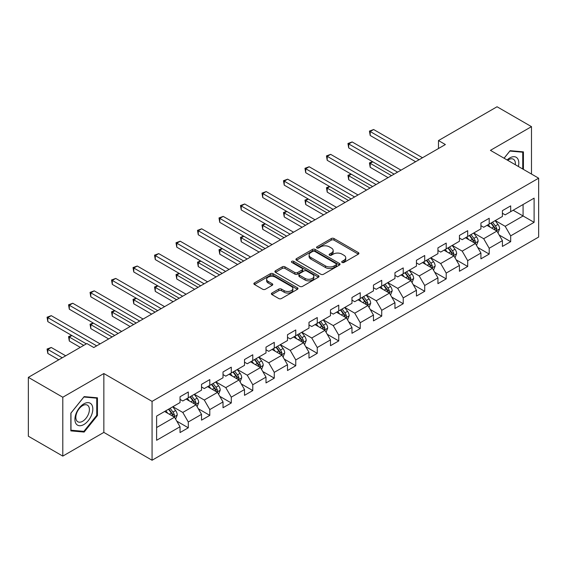 <?xml version="1.0" encoding="UTF-8"?>
<svg xmlns="http://www.w3.org/2000/svg" width="567" height="567" viewBox="0 0 567 567"><rect width="100%" height="100%" fill="white"/><g stroke="black" fill="none" stroke-linecap="round" stroke-linejoin="round"><path stroke-width="0.85" d="M342.092 262.443A1.34 0.773 0 0 0 343.985 262.443L358.351 254.151A1.914 1.106 0 0 0 358.911 253.371A1.914 1.106 0 0 0 358.351 252.584L334.013 238.537A1.914 1.106 0 0 0 331.305 238.537L316.939 246.829A1.34 0.773 0 0 0 316.549 247.375A1.34 0.773 0 0 0 316.939 247.921A1.34 0.773 0 0 0 318.831 247.921L320.688 246.851A6.117 3.537 0 0 1 329.349 246.851L331.376 248.02A6.117 3.537 0 0 1 333.169 250.522A6.117 3.537 0 0 1 331.376 253.017L329.512 254.087A1.34 0.773 0 0 0 329.122 254.64A1.34 0.773 0 0 0 329.512 255.185A1.34 0.773 0 0 0 331.404 255.185L333.268 254.108A6.117 3.537 0 0 1 341.922 254.108L343.949 255.278A6.117 3.537 0 0 1 345.742 257.779A6.117 3.537 0 0 1 343.949 260.274L342.092 261.352A1.34 0.773 0 0 0 341.695 261.897A1.34 0.773 0 0 0 342.092 262.443L342.092 261.352M271.94 293.033A1.914 1.106 0 0 0 271.38 293.812A1.914 1.106 0 0 0 271.94 294.592L278.773 298.533A1.914 1.106 0 0 0 281.473 298.533L297.434 289.319A1.914 1.106 0 0 0 297.994 288.539A1.914 1.106 0 0 0 297.434 287.76L273.088 273.705A1.914 1.106 0 0 0 270.388 273.705L254.427 282.919A1.914 1.106 0 0 0 253.867 283.698A1.914 1.106 0 0 0 254.427 284.478L262.677 289.241A1.914 1.106 0 0 0 265.384 289.241L272.21 285.3A1.914 1.106 0 0 0 272.77 284.521A1.914 1.106 0 0 0 272.21 283.741L268.12 281.381A5.117 2.955 0 0 1 266.625 279.29A5.117 2.955 0 0 1 269.779 276.561A5.117 2.955 0 0 1 275.356 277.199L291.381 286.455A5.117 2.955 0 0 1 292.877 288.539A5.117 2.955 0 0 1 289.723 291.268A5.117 2.955 0 0 1 284.145 290.63L281.473 289.085A1.914 1.106 0 0 0 278.773 289.085L271.94 293.033L271.94 294.592M103.846 373.54L62.795 397.24L28.35 377.36L28.35 436.221L62.795 456.102L103.846 432.401L152.069 460.241L152.069 401.379L103.846 373.54L103.846 432.401M531.485 174.055L531.485 126.647L490.434 150.347L538.65 178.187L152.069 401.379M531.485 126.647L497.046 106.759L438.489 140.566L438.489 148.519M28.35 377.36L86.9 343.552L93.789 347.528L445.378 144.542L438.489 140.566M320.823 274.251A1.914 1.106 0 0 0 323.53 274.251L339.491 265.037A1.914 1.106 0 0 0 340.051 264.257A1.914 1.106 0 0 0 339.491 263.478L315.146 249.423A1.914 1.106 0 0 0 312.438 249.423L296.484 258.637A1.914 1.106 0 0 0 295.924 259.417A1.914 1.106 0 0 0 296.484 260.196L320.823 274.251M292.352 262.734A1.34 0.773 0 0 1 293.713 262.925L293.713 261.33L318.463 275.619A1.914 1.106 0 0 1 319.023 276.398A1.914 1.106 0 0 1 318.463 277.178L302.502 286.392A1.914 1.106 0 0 1 299.794 286.392L275.456 272.337L275.456 270.778A1.914 1.106 0 0 0 274.896 271.558A1.914 1.106 0 0 0 275.456 272.337M275.456 270.778L282.288 266.837A1.914 1.106 0 0 1 284.988 266.837L294.861 272.536A1.914 1.106 0 0 0 297.569 272.536L302.098 269.92A1.914 1.106 0 0 0 302.658 269.141A1.914 1.106 0 0 0 302.098 268.361L291.821 262.422A1.34 0.773 0 0 1 291.424 261.876A1.34 0.773 0 0 1 292.253 261.167A1.34 0.773 0 0 1 293.713 261.33M152.069 460.241L538.65 237.049L538.65 178.187M176.798 421.146L188.301 427.787L188.301 421.983L201.526 414.342L201.526 420.154L209.79 415.377L209.79 409.572L223.022 401.939L223.022 407.744L231.286 402.974L231.286 397.162L244.512 389.529L244.512 395.334L252.776 390.564L252.776 384.759L266.001 377.119L266.001 382.923L274.272 378.154L274.272 372.349L287.497 364.709L287.497 370.52L295.761 365.743L295.761 359.939L308.987 352.305L308.987 358.11L317.251 353.34L317.251 347.528L330.483 339.895L330.483 345.7L338.747 340.93L338.747 335.125L351.972 327.485L351.972 333.29L360.236 328.52L360.236 322.715L373.462 315.075L373.462 320.887L381.733 316.11L381.733 310.305L394.958 302.672L394.958 308.476L403.222 303.706L403.222 297.895L416.447 290.261L416.447 296.066L424.711 291.296L424.711 285.492L437.937 277.851L437.937 283.656L446.208 278.886L446.208 273.081L459.433 265.441L459.433 271.253L467.697 266.476L467.697 260.671L480.922 253.038L480.922 258.843L489.193 254.073L489.193 248.261L502.419 240.628L502.419 246.432L510.683 241.662L510.683 235.858L534.107 222.335L534.107 198.152L523.079 204.517L523.079 215.97L534.107 222.335M188.301 427.787L180.037 432.557L180.037 426.753L156.612 440.276L156.612 416.093L180.037 402.57L180.037 396.765L188.301 391.995L188.301 397.8L201.526 390.167L201.526 384.355L209.79 379.585L209.79 385.39L223.022 377.757L223.022 371.952L231.286 367.175L231.286 372.98L244.512 365.346L244.512 359.542L252.776 354.765L252.776 360.577L266.001 352.936L266.001 347.132L274.272 342.362L274.272 348.166L287.497 340.533L287.497 334.721L295.761 329.951L295.761 335.756L308.987 328.123L308.987 322.318L317.251 317.541L317.251 323.353L330.483 315.713L330.483 309.908L338.747 305.138L338.747 310.943L351.972 303.302L351.972 297.498L360.236 292.728L360.236 298.533L373.462 290.899L373.462 285.088L381.733 280.318L381.733 286.122L394.958 278.489L394.958 272.684L403.222 267.907L403.222 273.719L416.447 266.079L416.447 260.274L424.711 255.504L424.711 261.309L437.937 253.669L437.937 247.864L446.208 243.094L446.208 248.899L459.433 241.266L459.433 235.454L467.697 230.684L467.697 236.489L480.922 228.855L480.922 223.051L489.193 218.274L489.193 224.085L502.419 216.445L502.419 210.641L510.683 205.871L510.683 211.675L534.107 198.152M186.096 399.076L196.019 404.803L182.787 412.436L172.871 406.709M180.037 399.388L182.787 400.982L188.301 397.8M182.787 412.436L188.301 421.983M196.019 404.803L201.526 414.342M207.586 386.666L217.508 392.392L204.283 400.026L194.361 394.299M201.526 386.985L204.283 388.572L209.79 385.39M204.283 400.026L209.79 409.572M217.508 392.392L223.022 401.939M229.082 374.255L238.998 379.982L225.772 387.622L215.857 381.889M223.022 374.574L225.772 376.162L231.286 372.98M225.772 387.622L231.286 397.162M238.998 379.982L244.512 389.529M250.571 361.845L260.494 367.572L247.269 375.212L237.346 369.486M244.512 362.164L247.269 363.759L252.776 360.577M247.269 375.212L252.776 384.759M260.494 367.572L266.001 377.119M272.068 349.442L281.983 355.169L268.758 362.802L258.835 357.075M266.001 349.754L268.758 351.349L274.272 348.166M268.758 362.802L274.272 372.349M281.983 355.169L287.497 364.709M293.557 337.032L303.48 342.759L290.247 350.392L280.332 344.665M287.497 337.351L290.247 338.938L295.761 335.756M290.247 350.392L295.761 359.939M303.48 342.759L308.987 352.305M315.046 324.622L324.969 330.348L311.744 337.989L301.821 332.255M308.987 324.941L311.744 326.528L317.251 323.353M311.744 337.989L317.251 347.528M324.969 330.348L330.483 339.895M336.543 312.211L346.458 317.938L333.233 325.578L323.318 319.852M330.483 312.53L333.233 314.125L338.747 310.943M333.233 325.578L338.747 335.125M346.458 317.938L351.972 327.485M358.032 299.808L367.955 305.535L354.729 313.168L344.807 307.442M351.972 300.127L354.729 301.715L360.236 298.533M354.729 313.168L360.236 322.715M367.955 305.535L373.462 315.075M379.529 287.398L389.444 293.125L376.219 300.758L366.296 295.031M373.462 287.717L376.219 289.305L381.733 286.122M376.219 300.758L381.733 310.305M389.444 293.125L394.958 302.672M401.018 274.988L410.94 280.715L397.708 288.355L387.793 282.628M394.958 275.307L397.708 276.902L403.222 273.719M397.708 288.355L403.222 297.895M410.94 280.715L416.447 290.261M422.507 262.578L432.43 268.304L419.204 275.945L409.282 270.218M416.447 262.897L419.204 264.491L424.711 261.309M419.204 275.945L424.711 285.492M432.43 268.304L437.937 277.851M444.004 250.175L453.919 255.901L440.694 263.535L430.778 257.808M437.937 250.494L440.694 252.081L446.208 248.899M440.694 263.535L446.208 273.081M453.919 255.901L459.433 265.441M465.493 237.764L475.415 243.491L462.19 251.124L452.268 245.398M459.433 238.083L462.19 239.671L467.697 236.489M462.19 251.124L467.697 260.671M475.415 243.491L480.922 253.038M486.989 225.354L496.905 231.081L483.679 238.721L473.757 232.994M480.922 225.673L483.679 227.268L489.193 224.085M483.679 238.721L489.193 248.261M496.905 231.081L502.419 240.628M513.163 210.244L523.079 215.97L505.169 226.311L495.253 220.584M502.419 213.263L505.169 214.858L510.683 211.675M505.169 226.311L510.683 235.858M62.795 397.24L62.795 456.102M156.612 427.546L174.523 417.206L164.607 411.479M174.523 417.206L180.037 426.753M499.18 235.022L510.683 241.662M477.69 247.432L489.193 254.073M456.194 259.835L467.697 266.476M434.705 272.245L446.208 278.886M413.208 284.655L424.711 291.296M391.719 297.065L403.222 303.706M370.23 309.469L381.733 316.11M348.733 321.879L360.236 328.52M327.244 334.289L338.747 340.93M305.748 346.692L317.251 353.34M284.258 359.102L295.761 365.743M262.769 371.513L274.272 378.154M241.273 383.923L252.776 390.564M219.783 396.326L231.286 402.974M198.287 408.736L209.79 415.377M523.426 169.398L523.426 151.864L510.13 150.68L504.07 158.221M70.854 430.885L84.15 432.068L97.439 415.533L97.439 397.807L84.15 396.617L70.854 413.159L70.854 430.885M96.751 415.136L97.439 415.533M82.739 431.26L84.15 432.068M342.624 262.634L343.949 261.869A6.117 3.537 0 0 0 345.742 259.367L345.742 257.779M333.169 250.522L333.169 252.109A6.117 3.537 0 0 1 331.376 254.604L330.051 255.37M358.351 252.584L358.351 254.151L334.013 240.125A1.914 1.106 0 0 0 331.305 240.125L317.47 248.112M339.463 265.058L315.146 251.018A1.914 1.106 0 0 0 312.438 251.018L296.513 260.218M336.111 264.803A1.34 0.773 0 0 0 336.5 264.257A1.34 0.773 0 0 0 336.111 263.712L314.742 251.379A1.34 0.773 0 0 0 312.849 251.379L310.886 252.506A6.117 3.537 0 0 0 309.093 255.008A6.117 3.537 0 0 0 310.886 257.503L325.493 265.937A6.117 3.537 0 0 0 334.147 265.937L336.111 264.803L336.111 266.398A1.34 0.773 0 0 0 336.5 265.852L336.5 264.257M309.093 255.008L309.093 256.596A6.117 3.537 0 0 0 310.886 259.098L310.886 257.503M336.111 266.398L334.147 267.532A6.117 3.537 0 0 1 325.493 267.532L310.886 259.098M275.484 272.358L282.288 268.425L282.288 266.837M302.658 269.141L302.658 270.728A1.914 1.106 0 0 1 302.098 271.508L297.569 274.123A1.914 1.106 0 0 1 294.861 274.123L284.988 268.425A1.914 1.106 0 0 0 282.288 268.425M293.713 262.925L318.434 277.192M305.103 278.447A5.117 2.955 0 0 0 310.681 279.092A5.117 2.955 0 0 0 313.842 276.363A5.117 2.955 0 0 0 312.339 274.272L306.697 271.012A1.914 1.106 0 0 0 303.99 271.012L299.461 273.627A1.914 1.106 0 0 0 298.901 274.407A1.914 1.106 0 0 0 299.461 275.193L305.103 278.447L305.103 280.041A5.117 2.955 0 0 0 310.681 280.679A5.117 2.955 0 0 0 313.842 277.95L313.842 276.363M298.901 274.407L298.901 276.001A1.914 1.106 0 0 0 299.461 276.781L299.461 275.193M305.103 280.041L299.461 276.781M292.877 288.539L292.877 290.134A5.117 2.955 0 0 1 289.723 292.863A5.117 2.955 0 0 1 284.145 292.218L281.473 290.68A1.914 1.106 0 0 0 278.773 290.68L271.969 294.606M266.625 279.29L266.625 280.878A5.117 2.955 0 0 0 268.12 282.968L268.12 281.381M272.21 283.741L272.21 285.3L268.12 282.968M297.406 289.333L273.088 275.3A1.914 1.106 0 0 0 270.388 275.3L254.455 284.492L254.427 282.919M497.996 232.966L499.633 228.841A5.16 2.984 -120 0 0 497.982 224.44L495.14 220.648M490.186 227.204L488.251 224.624M372.817 161.829L370.201 163.339L370.201 167.315L388.069 177.634M496.104 230.62L496.848 229.061A5.16 2.984 -120 0 0 495.367 225.957L492.525 222.158M491.228 222.902L494.389 227.119A2.629 1.517 60 0 1 494.863 227.913L496.848 229.061M490.873 223.114L493.715 226.906A5.16 2.984 60 0 1 495.189 230.011M370.201 167.315L369.443 162.899L391.513 175.642M369.443 162.899L372.512 161.652M419.063 159.731L370.201 131.523L373.646 129.531L422.507 157.746M415.618 161.723L370.201 135.499L370.201 131.523L369.443 131.083L373.646 129.531M370.201 135.499L369.443 131.083M521.881 151.729L522.739 152.218L522.739 169.001M504.091 158.236L509.853 151.07L522.739 152.218M518.38 166.485A12.665 7.314 120 0 0 516.19 157.279A12.665 7.314 120 0 0 507.118 159.979M515.318 164.714A9.589 5.535 120 0 0 513.397 159.214A9.589 5.535 120 0 0 507.671 160.305M83.873 424.527A12.665 7.314 120 0 0 92.825 409.013A12.665 7.314 120 0 0 83.873 403.846A12.665 7.314 120 0 0 74.915 419.353A12.665 7.314 120 0 0 83.873 424.527M82.619 421.288A9.589 5.535 120 0 0 88.877 412.84A9.589 5.535 120 0 0 87.41 405.157A9.589 5.535 120 0 0 82.619 405.632A9.589 5.535 120 0 0 76.354 414.08A9.589 5.535 120 0 0 77.821 421.763A9.589 5.535 120 0 0 82.619 421.288M70.988 413.038L83.873 397.013L96.751 398.162L96.751 415.335L83.873 431.359L70.988 430.211L70.96 413.017M95.901 397.665L96.751 398.162M476.5 245.376L478.144 241.244A5.16 2.984 -120 0 0 476.493 236.85L473.651 233.058M468.689 239.614L466.761 237.034M351.327 174.232L348.705 175.749L348.705 179.725L366.573 190.037M474.614 243.03L475.352 241.471A5.16 2.984 -120 0 0 473.877 238.36L471.035 234.568M469.738 235.312L472.892 239.522A2.629 1.517 60 0 1 473.374 240.323L475.352 241.471M469.377 235.518L472.219 239.317A5.16 2.984 60 0 1 473.7 242.421M348.705 179.725L347.947 175.309L370.017 188.053M347.947 175.309L351.023 174.062M455.01 257.787L456.648 253.655A5.16 2.984 -120 0 0 455.003 249.26L452.154 245.461M447.2 252.017L445.272 249.437M329.831 186.642L327.216 188.152L327.216 192.135L345.083 202.447M453.125 255.441L453.862 253.874A5.16 2.984 -120 0 0 452.381 250.77L449.539 246.978M448.249 247.722L451.403 251.932A2.629 1.517 60 0 1 451.878 252.733L453.862 253.874M447.887 247.928L450.73 251.727A5.16 2.984 60 0 1 452.211 254.831M327.216 192.135L326.457 187.72L348.528 200.463M326.457 187.72L329.526 186.465M397.573 172.141L348.705 143.933L352.15 141.941L401.018 170.157M394.129 174.133L348.705 147.909L348.705 143.933L347.947 143.494L352.15 141.941M348.705 147.909L347.947 143.494M376.084 184.551L327.216 156.336L330.66 154.352L379.529 182.56M372.639 186.543L327.216 160.312L327.216 156.336L326.457 155.904L330.66 154.352M327.216 160.312L326.457 155.904M433.521 270.19L435.158 266.065A5.16 2.984 -120 0 0 433.507 261.671L430.665 257.872M425.711 264.428L423.776 261.848M308.342 199.052L305.719 200.562L305.719 204.538L323.594 214.858M431.629 267.844L432.366 266.284A5.16 2.984 -120 0 0 430.892 263.18L428.05 259.381M426.753 260.133L429.906 264.342A2.629 1.517 60 0 1 430.388 265.143L432.366 266.284M426.391 260.338L429.24 264.137A5.16 2.984 60 0 1 430.714 267.241M305.719 204.538L304.968 200.123L327.031 212.866M304.968 200.123L308.037 198.875M412.025 282.6L413.662 278.475A5.16 2.984 -120 0 0 412.018 274.074L409.176 270.282M404.214 276.838L402.286 274.258M286.845 211.463L284.23 212.972L284.23 216.948L302.098 227.268M410.139 280.254L410.877 278.695A5.16 2.984 -120 0 0 409.402 275.59L406.553 271.791M405.263 272.536L408.417 276.753A2.629 1.517 60 0 1 408.892 277.547L410.877 278.695M404.902 272.748L407.744 276.54A5.16 2.984 60 0 1 409.225 279.644M284.23 216.948L283.472 212.533L305.542 225.276M283.472 212.533L286.548 211.285M390.535 295.01L392.173 290.878A5.16 2.984 -120 0 0 390.521 286.484L387.679 282.692M382.725 289.241L380.79 286.668M265.356 223.866L262.741 225.382L262.741 229.359L280.608 239.671M388.643 292.664L389.387 291.098A5.16 2.984 -120 0 0 387.906 287.993L385.064 284.202M383.767 284.946L386.928 289.156A2.629 1.517 60 0 1 387.403 289.957L389.387 291.098M383.412 285.151L386.255 288.95A5.16 2.984 60 0 1 387.729 292.055M262.741 229.359L261.982 224.943L284.053 237.686M261.982 224.943L265.051 223.696M354.588 196.962L305.719 168.746L309.164 166.755L358.032 194.97M351.143 198.946L305.719 172.722L305.719 168.746L304.968 168.307L309.164 166.755M305.719 172.722L304.968 168.307M333.098 209.365L284.23 181.156L287.675 179.165L336.543 207.38M329.654 211.356L284.23 185.133L284.23 181.156L283.472 180.717L287.675 179.165M284.23 185.133L283.472 180.717M311.602 221.775L262.741 193.56L266.185 191.575L315.046 219.79M308.157 223.767L262.741 197.543L262.741 193.56L261.982 193.127L266.185 191.575M262.741 197.543L261.982 193.127M290.113 234.185L241.244 205.97L244.689 203.985L293.557 232.194M286.668 236.17L241.244 209.946L241.244 205.97L240.486 205.53L244.689 203.985M241.244 209.946L240.486 205.53M268.623 246.595L219.755 218.38L223.2 216.388L272.068 244.604M265.179 248.58L219.755 222.356L219.755 218.38L218.997 217.941L223.2 216.388M219.755 222.356L218.997 217.941M247.127 258.999L198.259 230.79L201.703 228.799L250.571 257.014M243.682 260.99L198.259 234.766L198.259 230.79L197.507 230.351L201.703 228.799M198.259 234.766L197.507 230.351M225.638 271.409L176.769 243.193L180.214 241.209L229.082 269.424M222.193 273.4L176.769 247.177L176.769 243.193L176.011 242.761L180.214 241.209M176.769 247.177L176.011 242.761M204.141 283.819L155.28 255.604L158.725 253.619L207.586 281.827M200.697 285.803L155.28 259.58L155.28 255.604L154.522 255.164L158.725 253.619M155.28 259.58L154.522 255.164M182.652 296.229L133.784 268.014L137.228 266.022L186.096 294.238M179.207 298.214L133.784 271.99L133.784 268.014L133.025 267.574L137.228 266.022M133.784 271.99L133.025 267.574M161.163 308.632L112.294 280.424L115.739 278.432L164.607 306.648M157.718 310.624L112.294 284.4L112.294 280.424L111.536 279.985L115.739 278.432M112.294 284.4L111.536 279.985M139.666 321.042L90.798 292.827L94.242 290.843L143.111 319.051M136.222 323.034L90.798 296.81L90.798 292.827L90.047 292.395L94.242 290.843M90.798 296.81L90.047 292.395M118.177 333.453L69.309 305.237L72.753 303.253L121.621 331.461M114.732 335.437L69.309 309.213L69.309 305.237L68.55 304.798L72.753 303.253M69.309 309.213L68.55 304.798M369.039 307.42L370.683 303.288A5.16 2.984 -120 0 0 369.032 298.894L366.19 295.095M361.229 301.651L359.301 299.071M243.867 236.276L241.244 237.786L241.244 241.762L259.112 252.081M367.154 305.074L367.891 303.508A5.16 2.984 -120 0 0 366.417 300.404L363.575 296.612M362.278 297.356L365.432 301.566A2.629 1.517 60 0 1 365.913 302.367L367.891 303.508M361.916 297.562L364.765 301.361A5.16 2.984 60 0 1 366.239 304.465M241.244 241.762L240.486 237.353L262.556 250.09M240.486 237.353L243.562 236.099M347.55 319.823L349.187 315.699A5.16 2.984 -120 0 0 347.543 311.304L344.693 307.505M339.739 314.061L337.812 311.481M222.37 248.686L219.755 250.196L219.755 254.172L237.623 264.491M345.664 317.477L346.402 315.918A5.16 2.984 -120 0 0 344.92 312.814L342.078 309.015M340.788 309.766L343.942 313.976A2.629 1.517 60 0 1 344.417 314.77L346.402 315.918M340.427 309.972L343.269 313.764A5.16 2.984 60 0 1 344.75 316.875M219.755 254.172L218.997 249.756L241.067 262.5M218.997 249.756L222.066 248.509M326.06 332.234L327.698 328.109A5.16 2.984 -120 0 0 326.046 323.707L323.204 319.916M318.25 326.472L316.315 323.892M200.881 261.096L198.259 262.606L198.259 266.582L216.133 276.902M324.168 329.888L324.905 328.328A5.16 2.984 -120 0 0 323.431 325.224L320.589 321.425M319.292 322.169L322.446 326.386A2.629 1.517 60 0 1 322.928 327.18L324.905 328.328M318.938 322.382L321.78 326.174A5.16 2.984 60 0 1 323.254 329.278M198.259 266.582L197.507 262.167L219.571 274.91M197.507 262.167L200.576 260.919M304.564 344.644L306.201 340.512A5.16 2.984 -120 0 0 304.557 336.118L301.715 332.319M296.754 338.875L294.826 336.302M179.385 273.5L176.769 275.016L176.769 278.992L194.637 289.305M302.679 342.298L303.416 340.732A5.16 2.984 -120 0 0 301.942 337.627L299.092 333.835M297.803 334.58L300.957 338.79A2.629 1.517 60 0 1 301.431 339.59L303.416 340.732M297.441 334.785L300.283 338.584A5.16 2.984 60 0 1 301.764 341.688M176.769 278.992L176.011 274.577L198.081 287.32M176.011 274.577L179.087 273.329M283.075 357.054L284.712 352.922A5.16 2.984 -120 0 0 283.068 348.528L280.218 344.729M275.264 351.285L273.329 348.705M157.895 285.91L155.28 287.419L155.28 291.395L173.148 301.715M281.182 354.708L281.927 353.142A5.16 2.984 -120 0 0 280.445 350.037L277.603 346.239M276.306 346.99L279.467 351.2A2.629 1.517 60 0 1 279.942 352.001L281.927 353.142M275.952 347.195L278.794 350.994A5.16 2.984 60 0 1 280.268 354.099M155.28 291.395L154.522 286.987L176.592 299.723M154.522 286.987L157.591 285.733M261.578 369.457L263.223 365.332A5.16 2.984 -120 0 0 261.571 360.938L258.729 357.139M253.775 363.695L251.84 361.115M136.406 298.32L133.784 299.83L133.784 303.806L151.651 314.125M259.693 367.111L260.43 365.552A5.16 2.984 -120 0 0 258.956 362.448L256.114 358.649M254.817 359.4L257.971 363.61A2.629 1.517 60 0 1 258.453 364.404L260.43 365.552M254.455 359.606L257.305 363.397A5.16 2.984 60 0 1 258.779 366.509M133.784 303.806L133.025 299.39L155.096 312.133M133.025 299.39L136.101 298.143M240.089 381.867L241.726 377.742A5.16 2.984 -120 0 0 240.082 373.341L237.24 369.549M232.279 376.105L230.351 373.525M114.91 310.73L112.294 312.24L112.294 316.216L130.162 326.528M238.204 379.521L238.941 377.962A5.16 2.984 -120 0 0 237.46 374.858L234.618 371.059M233.328 371.803L236.482 376.013A2.629 1.517 60 0 1 236.956 376.814L238.941 377.962M232.966 372.016L235.808 375.808A5.16 2.984 60 0 1 237.29 378.912M112.294 316.216L111.536 311.8L133.606 324.544M111.536 311.8L114.605 310.553M218.6 394.278L220.237 390.146A5.16 2.984 -120 0 0 218.586 385.751L215.743 381.952M210.789 388.508L208.854 385.936M93.42 323.133L90.798 324.65L90.798 328.626L108.673 338.938M216.707 391.932L217.452 390.365A5.16 2.984 -120 0 0 215.97 387.261L213.128 383.469M211.831 384.213L214.985 388.423A2.629 1.517 60 0 1 215.467 389.224L217.452 390.365M211.477 384.419L214.319 388.218A5.16 2.984 60 0 1 215.793 391.322M90.798 328.626L90.047 324.211L112.11 336.954M90.047 324.211L93.116 322.963M197.103 406.688L198.741 402.556A5.16 2.984 -120 0 0 197.096 398.162L194.254 394.363M189.293 400.919L187.365 398.339M71.924 335.544L69.309 337.053L69.309 341.029L80.287 347.373M195.218 404.342L195.955 402.776A5.16 2.984 -120 0 0 194.481 399.671L191.632 395.872M190.342 396.624L193.496 400.834A2.629 1.517 60 0 1 193.971 401.634L195.955 402.776M189.98 396.829L192.823 400.628A5.16 2.984 60 0 1 194.304 403.732M69.309 341.029L68.55 336.621L83.732 345.381M68.55 336.621L71.626 335.366M175.614 419.091L177.251 414.966A5.16 2.984 -120 0 0 175.607 410.565L172.758 406.773M167.804 413.329L165.869 410.749M65.687 355.8L51.264 347.472L47.819 349.463L47.819 353.439L58.798 359.783M173.722 416.745L174.466 415.186A5.16 2.984 -120 0 0 172.985 412.081L170.143 408.283M168.846 409.034L172.007 413.244A2.629 1.517 60 0 1 172.481 414.038L174.466 415.186M168.491 409.239L171.333 413.031A5.16 2.984 60 0 1 172.807 416.143M47.819 353.439L47.061 349.024L62.242 357.791M47.061 349.024L51.264 347.472M96.681 345.863L47.819 317.648L51.264 315.656L100.125 343.871M86.354 343.871L47.819 321.624L47.819 317.648L47.061 317.208L51.264 315.656M47.819 321.624L47.061 317.208M343.949 261.869L343.949 260.274M329.512 255.185L329.512 254.087M331.376 254.604L331.376 253.017M316.939 247.921L316.939 246.829M331.305 240.125L331.305 238.537M334.013 240.125L334.013 238.537M296.484 260.196L296.484 258.637M312.438 251.018L312.438 249.423M315.146 251.018L315.146 249.423M339.491 265.037L339.491 263.478M325.493 267.532L325.493 265.937M334.147 267.532L334.147 265.937M284.988 268.425L284.988 266.837M294.861 274.123L294.861 272.536M297.569 274.123L297.569 272.536M302.098 271.508L302.098 269.92M318.463 277.178L318.463 275.619M278.773 290.68L278.773 289.085M281.473 290.68L281.473 289.085M284.145 292.218L284.145 290.63M270.388 275.3L270.388 273.705M273.088 275.3L273.088 273.705M297.434 289.319L297.434 287.76M496.394 230.79L499.598 228.94M495.367 225.957L497.982 224.44M491.695 228.076L493.715 226.906M474.905 243.193L478.109 241.351M473.877 238.36L476.493 236.85M470.206 240.486L472.219 239.317M453.409 255.604L456.612 253.754M452.381 250.77L455.003 249.26M448.71 252.889L450.73 251.727M431.919 268.014L435.123 266.164M430.892 263.18L433.507 261.671M427.22 265.299L429.24 264.137M410.43 280.424L413.634 278.574M409.402 275.59L412.018 274.074M405.724 277.71L407.744 276.54M388.934 292.827L392.137 290.984M387.906 287.993L390.521 286.484M384.235 290.12L386.255 288.95M367.444 305.237L370.648 303.388M366.417 300.404L369.032 298.894M362.745 302.523L364.765 301.361M345.948 317.648L349.152 315.798M344.92 312.814L347.543 311.304M341.249 314.933L343.269 313.764M324.459 330.058L327.662 328.208M323.431 325.224L326.046 323.707M319.76 327.343L321.78 326.174M302.969 342.461L306.173 340.611M301.942 337.627L304.557 336.118M298.263 339.746L300.283 338.584M281.473 354.871L284.677 353.021M280.445 350.037L283.068 348.528M276.774 352.157L278.794 350.994M259.984 367.281L263.187 365.432M258.956 362.448L261.571 360.938M255.285 364.567L257.305 363.397M238.487 379.692L241.691 377.842M237.46 374.858L240.082 373.341M233.788 376.977L235.808 375.808M216.998 392.095L220.202 390.245M215.97 387.261L218.586 385.751M212.299 389.38L214.319 388.218M195.509 404.505L198.712 402.655M194.481 399.671L197.096 398.162M190.803 401.79L192.823 400.628M174.012 416.915L177.216 415.065M172.985 412.081L175.607 410.565M169.313 414.201L171.333 413.031"/></g></svg>
